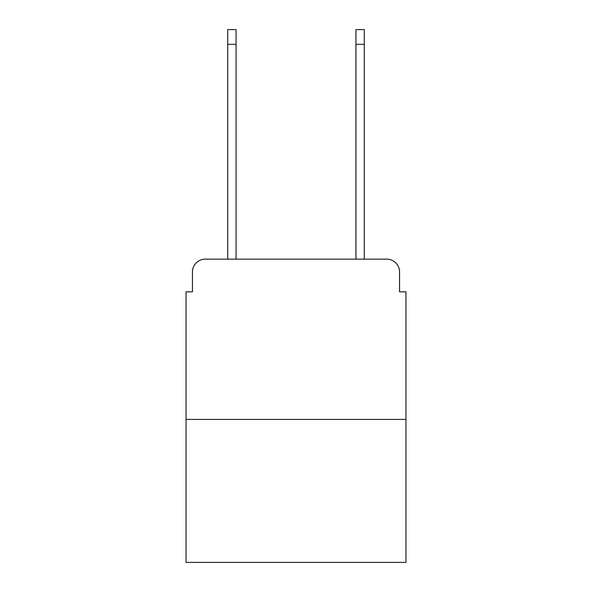 <?xml version="1.0" encoding="UTF-8"?>
<svg xmlns="http://www.w3.org/2000/svg" width="592" height="592" viewBox="0 0 592 592"><rect width="100%" height="100%" fill="white"/><g stroke="black" fill="none" stroke-linecap="round" stroke-linejoin="round"><path stroke-width="0.89" d="M192.452 271.957L192.452 291.834L192.452 271.957A12.824 12.824 0 0 1 205.276 259.133L227.72 259.133L227.72 29.6L236.053 29.6L236.053 259.133L355.947 259.133L355.947 29.6L364.28 29.6L364.28 259.133L386.724 259.133L205.276 259.133M405.957 419.425L186.043 419.425L186.043 562.4L405.957 562.4L405.957 291.834L399.548 291.834L399.548 271.957A12.824 12.824 0 0 0 386.724 259.133M186.043 419.425L186.043 291.834L192.452 291.834M399.548 291.834L399.548 271.957M227.72 44.348L236.053 44.348M364.28 44.348L355.947 44.348"/></g></svg>
